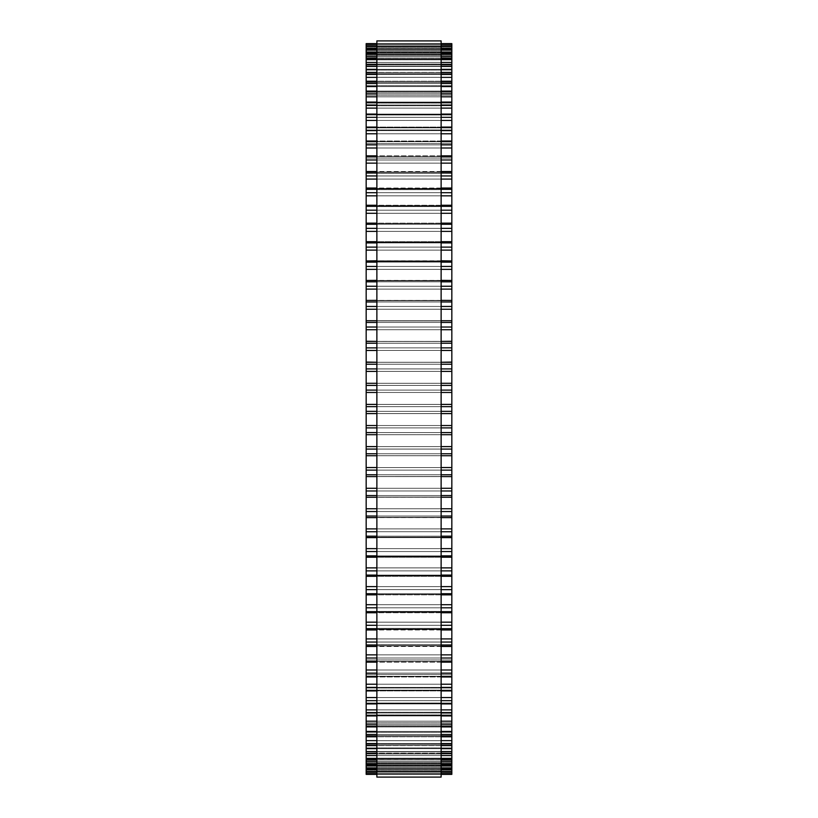 <?xml version="1.0" encoding="UTF-8"?>
<svg xmlns="http://www.w3.org/2000/svg" width="818" height="818" viewBox="0 0 818 818"><rect width="100%" height="100%" fill="white"/><g stroke="black" fill="none" stroke-linecap="round" stroke-linejoin="round"><path stroke-width="0.61" stroke-dasharray="4.09 3.07" d="M451.833 772.141L451.833 383.305L366.167 383.305L366.167 497.262L451.833 497.211L366.167 497.058L366.167 517.63L451.833 517.549L366.167 517.303L366.167 753.276L451.833 753.143L451.833 747.908L451.833 753.276L366.167 753.276L366.167 747.908L366.167 759.789L451.833 759.697L451.833 753.971L451.833 759.789L366.167 759.789L366.167 753.971L366.167 765.127L451.833 765.065L451.833 758.848L451.833 765.127L366.167 765.127L366.167 758.848L366.167 769.257L451.833 769.227L451.833 762.509L451.833 769.257L366.167 769.257L366.167 762.509L366.167 774.37L451.833 774.37L451.833 766.2L451.833 772.141L366.167 772.141L451.833 772.141M451.833 383.039L451.833 362.272L366.167 362.272L366.167 383.039M451.833 362.057L451.833 341.392L366.167 341.392L366.167 362.057M451.833 341.259L451.833 320.738L366.167 320.738L366.167 341.259M451.833 320.707L451.833 43.62L366.167 43.62L366.167 55.491L366.167 48.743L366.167 55.491L366.167 48.743L451.833 48.743L451.833 55.491L451.833 48.773L366.167 48.773L366.167 59.152L366.167 52.873L366.167 54.591L366.167 52.873L451.833 52.873L451.833 59.152L451.833 52.935L366.167 52.935L366.167 64.029L366.167 58.211L366.167 59.806L366.167 58.211L451.833 58.211L451.833 64.029L451.833 58.303L366.167 58.303L366.167 70.092L366.167 64.724L366.167 66.197L366.167 64.724L451.833 64.724L451.833 70.092L451.833 64.857L366.167 64.857L366.167 261.433L366.167 260.778L451.833 260.952L366.167 260.952M366.167 320.707L366.167 260.778L451.833 260.952M451.833 44.111L451.833 51.8L451.833 44.111L366.167 44.111L451.833 44.111M451.833 45.808L451.833 53.037L451.833 45.828L366.167 45.828L451.833 45.808M451.833 72.403L451.833 77.321L451.833 72.403L366.167 72.403M451.833 81.207L451.833 85.696L451.833 81.207L366.167 81.207M451.833 91.105L451.833 95.174L451.833 91.105L366.167 91.105M451.833 102.076L451.833 105.747L451.833 102.076L366.167 102.076M451.833 114.08L451.833 117.363L451.833 114.08L366.167 114.08M451.833 127.076L451.833 129.98L451.833 127.076L366.167 127.076M451.833 141.023L451.833 143.559L451.833 141.023L366.167 141.023M451.833 155.86L451.833 158.068L451.833 155.86L366.167 155.86M451.833 171.545L451.833 173.436L451.833 171.545L366.167 171.545M451.833 188.028L451.833 189.633L451.833 188.028L366.167 188.028M451.833 205.257L451.833 206.586L451.833 205.257L366.167 205.257M451.833 223.161L451.833 224.244L451.833 223.161L366.167 223.161M451.833 241.688L451.833 242.547L451.833 241.688L366.167 241.688M451.833 280.359L366.167 280.84L451.833 280.359M451.833 300.37L366.167 300.697L451.833 300.37M451.833 434.695L366.167 434.695L451.833 434.695M451.833 455.718L366.167 455.718L451.833 455.728M451.833 476.577L366.167 476.577L451.833 476.608M451.833 537.641L366.167 537.641M451.833 557.222L451.833 556.567L451.833 557.222L366.167 557.222M451.833 576.312L451.833 575.453L451.833 576.312L366.167 576.312M451.833 594.839L451.833 593.756L451.833 594.839L366.167 594.839M451.833 612.743L451.833 611.414L451.833 612.743L366.167 612.743M451.833 629.972L451.833 628.367L451.833 629.972L366.167 629.972M451.833 646.455L451.833 644.564L451.833 646.455L366.167 646.455M451.833 662.14L451.833 659.932L451.833 662.14L366.167 662.14M451.833 676.977L451.833 674.441L451.833 676.977L366.167 676.977M451.833 690.924L451.833 688.02L451.833 690.924L366.167 690.924M451.833 703.92L451.833 700.637L451.833 703.92L366.167 703.92M451.833 715.924L451.833 712.253L451.833 715.924L366.167 715.924M451.833 726.895L451.833 722.826L451.833 726.895L366.167 726.895M451.833 736.793L451.833 732.304L451.833 736.793L366.167 736.793M451.833 745.597L451.833 740.679L451.833 745.597L366.167 745.597M451.833 772.172L451.833 764.963L451.833 772.192L366.167 772.172L451.833 772.192M376.873 777.1L376.873 40.9M441.127 40.9L441.127 777.1M451.833 771.793L366.167 771.793L451.833 771.793M451.833 773.889L366.167 773.889L451.833 773.889M451.833 773.613L366.167 773.613M451.833 771.262L366.167 771.262L451.833 771.262M451.833 770.219L366.167 770.219L451.833 770.219M451.833 771.63L366.167 771.63M451.833 769.155L366.167 769.155L451.833 769.155M451.833 767.417L366.167 767.417L451.833 767.417M451.833 768.409L366.167 768.409M451.833 765.822L366.167 765.822M451.833 763.409L366.167 763.409L451.833 763.409M451.833 763.981L366.167 763.981M451.833 761.292L366.167 761.292M451.833 758.194L366.167 758.194L451.833 758.194M451.833 758.347L366.167 758.347M451.833 755.566L366.167 755.566M451.833 751.803L366.167 751.803L451.833 751.803M451.833 751.538L366.167 751.538M451.833 748.664L366.167 748.664M451.833 744.257L366.167 744.257L451.833 744.257M451.833 745.423L366.167 745.423M451.833 743.562L366.167 743.562M451.833 740.627L366.167 740.627M451.833 735.566L366.167 735.566L451.833 735.566M451.833 736.568L366.167 736.568M451.833 734.452L366.167 734.452M451.833 731.456L366.167 731.456M451.833 725.781L366.167 725.781L451.833 725.781M451.833 726.599L366.167 726.599M451.833 724.247L366.167 724.247M451.833 721.19L366.167 721.19M451.833 714.922L366.167 714.922L451.833 714.922M451.833 715.556L366.167 715.556M451.833 712.969L366.167 712.969M451.833 709.881L366.167 709.881M451.833 703.02L366.167 703.02L451.833 703.02M451.833 703.48L366.167 703.48M451.833 700.668L366.167 700.668M451.833 697.539L366.167 697.539M451.833 690.126L366.167 690.126L451.833 690.126M451.833 690.402L366.167 690.402M451.833 687.376L366.167 687.376M451.833 684.226L366.167 684.226M451.833 676.281L366.167 676.281L451.833 676.281M451.833 676.374L366.167 676.374M451.833 673.142L366.167 673.142M451.833 669.993L366.167 669.993M451.833 661.537L366.167 661.537L451.833 661.537M451.833 661.445L366.167 661.445M451.833 658.02L366.167 658.02M451.833 654.86L366.167 654.86M451.833 645.934L366.167 645.934L451.833 645.934M451.833 645.658L366.167 645.658M451.833 642.058L366.167 642.058M451.833 638.909L366.167 638.909M451.833 629.533L366.167 629.533L451.833 629.533M451.833 629.073L366.167 629.073M451.833 625.3L366.167 625.3M451.833 622.171L366.167 622.171M451.833 612.385L366.167 612.385L451.833 612.385M451.833 611.741L366.167 611.741M451.833 607.805L366.167 607.805M451.833 604.717L366.167 604.717M451.833 594.543L366.167 594.543L451.833 594.543M451.833 593.725L366.167 593.725M451.833 589.645L366.167 589.645M451.833 586.598L366.167 586.598M451.833 576.077L366.167 576.077L451.833 576.077M451.833 575.085L366.167 575.085M451.833 570.872L366.167 570.872M451.833 567.876L366.167 567.876M451.833 557.048L366.167 557.048L451.833 557.048M451.833 555.882L366.167 555.882M451.833 551.557L366.167 551.557M451.833 548.622L366.167 548.622M451.833 537.508L366.167 537.508L451.833 537.508M451.833 536.179L366.167 536.179M451.833 531.751L366.167 531.751M451.833 528.888L366.167 528.888M451.833 516.046L366.167 516.046M451.833 511.536L366.167 511.536M451.833 508.755L366.167 508.755M451.833 495.555L366.167 495.555M451.833 490.974L366.167 490.974M451.833 488.285L366.167 488.285M451.833 474.767L366.167 474.767M451.833 470.125L366.167 470.125M451.833 467.538L366.167 467.538M451.833 453.755L366.167 453.755M451.833 449.082L366.167 449.082M451.833 446.597L366.167 446.597M451.833 432.589L366.167 432.589M451.833 427.896L366.167 427.896M451.833 425.534L366.167 425.534M451.833 413.591L366.167 413.591M451.833 411.352L366.167 411.352M451.833 406.648L366.167 406.648M451.833 404.409L366.167 404.409M451.833 392.466L366.167 392.466M451.833 390.104L366.167 390.104M451.833 385.411L366.167 385.411M451.833 371.403L366.167 371.403M451.833 368.918L366.167 368.918M451.833 364.245L366.167 364.245M451.833 350.462L366.167 350.462M451.833 347.875L366.167 347.875M451.833 343.233L366.167 343.233M451.833 329.715L366.167 329.715M451.833 327.026L366.167 327.026M451.833 322.445L366.167 322.445M451.833 309.245L366.167 309.245M451.833 306.464L366.167 306.464M451.833 301.954L366.167 301.954M451.833 289.112L366.167 289.112M451.833 286.249L366.167 286.249M451.833 281.821L366.167 281.821M451.833 269.378L366.167 269.378M451.833 266.443L366.167 266.443M451.833 262.118L366.167 262.118M451.833 250.124L366.167 250.124M451.833 247.128L366.167 247.128M451.833 242.915L366.167 242.915M451.833 241.923L366.167 241.923L451.833 241.923M451.833 231.402L366.167 231.402M451.833 228.355L366.167 228.355M451.833 224.275L366.167 224.275M451.833 223.457L366.167 223.457L451.833 223.457M451.833 213.283L366.167 213.283M451.833 210.195L366.167 210.195M451.833 206.259L366.167 206.259M451.833 205.615L366.167 205.615L451.833 205.615M451.833 195.829L366.167 195.829M451.833 192.7L366.167 192.7M451.833 188.927L366.167 188.927M451.833 188.467L366.167 188.467L451.833 188.467M451.833 179.091L366.167 179.091M451.833 175.942L366.167 175.942M451.833 172.342L366.167 172.342M451.833 172.066L366.167 172.066L451.833 172.066M451.833 163.14L366.167 163.14M451.833 159.98L366.167 159.98M451.833 156.555L366.167 156.555M451.833 156.463L366.167 156.463L451.833 156.463M451.833 148.007L366.167 148.007M451.833 144.858L366.167 144.858M451.833 141.626L366.167 141.626M451.833 141.718L366.167 141.718L451.833 141.718M451.833 133.774L366.167 133.774M451.833 130.624L366.167 130.624M451.833 127.598L366.167 127.598M451.833 127.874L366.167 127.874L451.833 127.874M441.127 120.461L376.873 120.461L441.127 120.461M451.833 117.332L366.167 117.332M451.833 114.52L366.167 114.52M451.833 114.98L366.167 114.98L451.833 114.98M451.833 108.119L366.167 108.119M451.833 105.031L366.167 105.031M451.833 102.444L366.167 102.444M451.833 103.078L366.167 103.078L451.833 103.078M451.833 96.81L366.167 96.81M451.833 93.753L366.167 93.753M451.833 91.401L366.167 91.401M451.833 92.219L366.167 92.219L451.833 92.219M451.833 86.544L366.167 86.544M451.833 83.548L366.167 83.548M451.833 81.432L366.167 81.432M451.833 82.434L366.167 82.434L451.833 82.434M451.833 77.373L366.167 77.373M451.833 74.438L366.167 74.438M451.833 72.577L366.167 72.577M451.833 73.743L366.167 73.743L451.833 73.743M451.833 69.336L366.167 69.336M451.833 66.462L366.167 66.462M451.833 66.197L366.167 66.197L451.833 66.197M451.833 62.434L366.167 62.434M451.833 59.653L366.167 59.653M451.833 59.806L366.167 59.806L451.833 59.806M451.833 56.708L366.167 56.708M451.833 54.019L366.167 54.019M451.833 54.591L366.167 54.591L451.833 54.591M451.833 52.178L366.167 52.178M451.833 49.591L366.167 49.591M451.833 50.583L366.167 50.583L451.833 50.583M451.833 48.845L366.167 48.845L451.833 48.845M451.833 46.37L366.167 46.37M451.833 47.781L366.167 47.781L451.833 47.781M451.833 46.738L366.167 46.738L451.833 46.738M451.833 44.387L366.167 44.387M451.833 46.207L366.167 46.207L451.833 46.207M451.833 45.859L366.167 45.859L451.833 45.859M441.127 43.63L376.873 43.63L441.127 43.62M441.127 44.111L376.873 44.111L441.127 44.111M441.127 44.387L376.873 44.387M441.127 45.828L376.873 45.828L441.127 45.808M441.127 46.37L376.873 46.37M441.127 48.773L376.873 48.773M441.127 49.591L376.873 49.591M441.127 52.178L376.873 52.178M441.127 52.935L376.873 52.935M441.127 54.019L376.873 54.019M441.127 56.708L376.873 56.708M441.127 58.303L376.873 58.303M441.127 59.653L376.873 59.653M441.127 62.434L376.873 62.434M441.127 64.857L376.873 64.857M441.127 66.462L376.873 66.462M441.127 69.336L376.873 69.336M441.127 72.577L376.873 72.577M441.127 74.438L376.873 74.438M441.127 77.373L376.873 77.373M441.127 81.432L376.873 81.432M441.127 83.548L376.873 83.548M441.127 86.544L376.873 86.544M441.127 91.401L376.873 91.401M441.127 93.753L376.873 93.753M441.127 96.81L376.873 96.81M441.127 102.444L376.873 102.444M441.127 105.031L376.873 105.031M441.127 108.119L376.873 108.119M441.127 114.52L376.873 114.52M441.127 117.332L376.873 117.332M441.127 127.598L376.873 127.598M441.127 130.624L376.873 130.624M441.127 133.774L376.873 133.774M441.127 141.626L376.873 141.626M441.127 144.858L376.873 144.858M441.127 148.007L376.873 148.007M441.127 156.555L376.873 156.555M441.127 159.98L376.873 159.98M441.127 163.14L376.873 163.14M441.127 172.342L376.873 172.342M441.127 175.942L376.873 175.942M441.127 179.091L376.873 179.091M441.127 188.927L376.873 188.927M441.127 192.7L376.873 192.7M441.127 195.829L376.873 195.829M441.127 206.259L376.873 206.259M441.127 210.195L376.873 210.195M441.127 213.283L376.873 213.283M441.127 224.275L376.873 224.275M441.127 228.355L376.873 228.355M441.127 231.402L376.873 231.402M441.127 242.915L376.873 242.915M441.127 247.128L376.873 247.128M441.127 250.124L376.873 250.124M441.127 262.118L376.873 262.118M441.127 266.443L376.873 266.443M441.127 269.378L376.873 269.378M451.833 280.492L366.167 280.492M441.127 281.821L376.873 281.821M441.127 286.249L376.873 286.249M441.127 289.112L376.873 289.112M451.833 300.451L366.167 300.451M441.127 301.954L376.873 301.954M441.127 306.464L376.873 306.464M441.127 309.245L376.873 309.245M451.833 320.789L366.167 320.789M441.127 322.445L376.873 322.445M441.127 327.026L376.873 327.026M441.127 329.715L376.873 329.715M441.127 341.423L376.873 341.423L441.127 341.392M441.127 343.233L376.873 343.233M441.127 347.875L376.873 347.875M441.127 350.462L376.873 350.462M441.127 362.282L376.873 362.282L441.127 362.272M441.127 364.245L376.873 364.245M441.127 368.918L376.873 368.918M441.127 371.403L376.873 371.403M441.127 383.305L376.873 383.305L441.127 383.305M441.127 385.411L376.873 385.411M441.127 390.104L376.873 390.104M441.127 392.466L376.873 392.466M441.127 404.409L376.873 404.409M441.127 406.648L376.873 406.648M441.127 411.352L376.873 411.352M441.127 413.591L376.873 413.591M441.127 425.534L376.873 425.534M441.127 427.896L376.873 427.896M441.127 432.589L376.873 432.589M441.127 434.695L376.873 434.695L441.127 434.695M441.127 446.597L376.873 446.597M441.127 449.082L376.873 449.082M441.127 453.755L376.873 453.755M441.127 455.718L376.873 455.718L441.127 455.728M441.127 467.538L376.873 467.538M441.127 470.125L376.873 470.125M441.127 474.767L376.873 474.767M441.127 476.577L376.873 476.577L441.127 476.608M441.127 488.285L376.873 488.285M441.127 490.974L376.873 490.974M441.127 495.555L376.873 495.555M451.833 497.211L366.167 497.211M441.127 508.755L376.873 508.755M441.127 511.536L376.873 511.536M441.127 516.046L376.873 516.046M451.833 517.549L366.167 517.549M441.127 528.888L376.873 528.888M441.127 531.751L376.873 531.751M441.127 536.179L376.873 536.179M441.127 548.622L376.873 548.622M441.127 551.557L376.873 551.557M441.127 555.882L376.873 555.882M441.127 567.876L376.873 567.876M441.127 570.872L376.873 570.872M441.127 575.085L376.873 575.085M441.127 586.598L376.873 586.598M441.127 589.645L376.873 589.645M441.127 593.725L376.873 593.725M441.127 604.717L376.873 604.717M441.127 607.805L376.873 607.805M441.127 611.741L376.873 611.741M441.127 622.171L376.873 622.171M441.127 625.3L376.873 625.3M441.127 629.073L376.873 629.073M441.127 638.909L376.873 638.909M441.127 642.058L376.873 642.058M441.127 645.658L376.873 645.658M441.127 654.86L376.873 654.86M441.127 658.02L376.873 658.02M441.127 661.445L376.873 661.445M441.127 669.993L376.873 669.993M441.127 673.142L376.873 673.142M441.127 676.374L376.873 676.374M441.127 684.226L376.873 684.226M441.127 687.376L376.873 687.376M441.127 690.402L376.873 690.402M441.127 697.539L376.873 697.539M441.127 700.668L376.873 700.668M441.127 703.48L376.873 703.48M441.127 709.881L376.873 709.881M441.127 712.969L376.873 712.969M441.127 715.556L376.873 715.556M441.127 721.19L376.873 721.19M441.127 724.247L376.873 724.247M441.127 726.599L376.873 726.599M441.127 731.456L376.873 731.456M441.127 734.452L376.873 734.452M441.127 736.568L376.873 736.568M441.127 740.627L376.873 740.627M441.127 743.562L376.873 743.562M441.127 745.423L376.873 745.423M441.127 748.664L376.873 748.664M441.127 751.538L376.873 751.538M441.127 753.143L376.873 753.143M441.127 755.566L376.873 755.566M441.127 758.347L376.873 758.347M441.127 759.697L376.873 759.697M441.127 761.292L376.873 761.292M441.127 763.981L376.873 763.981M441.127 765.065L376.873 765.065M441.127 765.822L376.873 765.822M441.127 768.409L376.873 768.409M441.127 769.227L376.873 769.227M441.127 771.63L376.873 771.63M441.127 772.172L376.873 772.172L441.127 772.192M441.127 773.613L376.873 773.613M441.127 773.889L376.873 773.889L441.127 773.889M441.127 774.37L376.873 774.37L441.127 774.38M451.833 766.2L366.167 766.2L451.833 766.2M451.833 764.963L366.167 764.963L451.833 764.963M451.833 762.509L366.167 762.509L451.833 762.509M451.833 758.848L366.167 758.848L451.833 758.848M451.833 753.971L366.167 753.971L451.833 753.971M451.833 747.908L366.167 747.908L451.833 747.908M451.833 740.679L366.167 740.679L451.833 740.679M451.833 732.304L366.167 732.304L451.833 732.304M451.833 722.826L366.167 722.826L451.833 722.826M451.833 712.253L366.167 712.253L451.833 712.253M451.833 700.637L366.167 700.637L451.833 700.637M451.833 688.02L366.167 688.02L451.833 688.02M451.833 674.441L366.167 674.441L451.833 674.441M451.833 659.932L366.167 659.932L451.833 659.932M451.833 644.564L366.167 644.564L451.833 644.564M451.833 628.367L366.167 628.367L451.833 628.367M451.833 611.414L366.167 611.414L451.833 611.414M451.833 593.756L366.167 593.756L451.833 593.756M451.833 575.453L366.167 575.453L451.833 575.453M451.833 556.567L366.167 556.567L451.833 556.567M451.833 537.16L366.167 537.16L451.833 537.16M451.833 517.303L366.167 517.303L451.833 517.303M451.833 497.058L366.167 497.058L451.833 497.058M451.833 476.495L366.167 476.495L451.833 476.495M451.833 455.677L366.167 455.677L451.833 455.677M451.833 434.685L366.167 434.685L451.833 434.685M451.833 383.305L366.167 383.305M451.833 383.315L366.167 383.315L451.833 383.315M451.833 362.272L366.167 362.272M451.833 362.323L366.167 362.323L451.833 362.323M451.833 341.392L366.167 341.392M451.833 341.505L366.167 341.505L451.833 341.505M451.833 320.738L366.167 320.738M451.833 320.942L366.167 320.942L451.833 320.942M451.833 300.697L366.167 300.697L451.833 300.697M451.833 280.84L366.167 280.84L451.833 280.84M451.833 261.433L366.167 261.433L451.833 261.433M451.833 242.547L366.167 242.547L451.833 242.547M451.833 224.244L366.167 224.244L451.833 224.244M451.833 206.586L366.167 206.586L451.833 206.586M451.833 189.633L366.167 189.633L451.833 189.633M451.833 173.436L366.167 173.436L451.833 173.436M451.833 158.068L366.167 158.068L451.833 158.068M451.833 143.559L366.167 143.559L451.833 143.559M451.833 129.98L366.167 129.98L451.833 129.98M451.833 117.363L366.167 117.363L451.833 117.363M451.833 105.747L366.167 105.747L451.833 105.747M451.833 95.174L366.167 95.174L451.833 95.174M451.833 85.696L366.167 85.696L451.833 85.696M451.833 77.321L366.167 77.321L451.833 77.321M451.833 70.092L366.167 70.092L451.833 70.092M451.833 64.029L366.167 64.029L451.833 64.029M451.833 59.152L366.167 59.152L451.833 59.152M451.833 55.491L366.167 55.491L451.833 55.491M451.833 53.037L366.167 53.037L451.833 53.037M451.833 51.8L366.167 51.8L451.833 51.8M441.127 48.743L376.873 48.743M441.127 52.873L376.873 52.873M441.127 58.211L376.873 58.211M441.127 64.724L376.873 64.724M441.127 72.403L376.873 72.403M441.127 81.207L376.873 81.207M441.127 91.105L376.873 91.105M441.127 102.076L376.873 102.076M441.127 114.08L376.873 114.08M441.127 127.076L376.873 127.076M441.127 141.023L376.873 141.023M441.127 155.86L376.873 155.86M441.127 171.545L376.873 171.545M441.127 188.028L376.873 188.028M441.127 205.257L376.873 205.257M441.127 223.161L376.873 223.161M441.127 241.688L376.873 241.688M441.127 260.778L376.873 260.778M441.127 280.359L376.873 280.359M441.127 300.37L376.873 300.37M441.127 320.738L376.873 320.738M441.127 497.262L376.873 497.262M441.127 517.63L376.873 517.63M441.127 537.641L376.873 537.641M441.127 557.222L376.873 557.222M441.127 576.312L376.873 576.312M441.127 594.839L376.873 594.839M441.127 612.743L376.873 612.743M441.127 629.972L376.873 629.972M441.127 646.455L376.873 646.455M441.127 662.14L376.873 662.14M441.127 676.977L376.873 676.977M441.127 690.924L376.873 690.924M441.127 703.92L376.873 703.92M441.127 715.924L376.873 715.924M441.127 726.895L376.873 726.895M441.127 736.793L376.873 736.793M441.127 745.597L376.873 745.597M441.127 753.276L376.873 753.276M441.127 759.789L376.873 759.789M441.127 765.127L376.873 765.127M441.127 769.257L376.873 769.257"/><path stroke-width="1.23" d="M451.833 43.62L441.127 43.62L451.833 43.63L451.833 383.039M366.167 43.62L376.873 43.62L366.167 43.63L366.167 383.039M451.833 362.272L441.127 362.272L451.833 362.057M366.167 362.272L376.873 362.272L366.167 362.057M451.833 341.392L441.127 341.392L451.833 341.259M366.167 341.392L376.873 341.392L366.167 341.259M366.167 44.111L376.873 44.111L366.167 44.111M451.833 44.111L441.127 44.111L451.833 44.111M366.167 45.828L376.873 45.828L366.167 45.808M451.833 45.828L441.127 45.828L451.833 45.808M376.873 48.773L366.167 48.773L376.873 48.743M441.127 48.773L451.833 48.773L441.127 48.743M376.873 52.935L366.167 52.935L376.873 52.873M441.127 52.935L451.833 52.935L441.127 52.873M376.873 58.303L366.167 58.303L376.873 58.211M441.127 58.303L451.833 58.303L441.127 58.211M376.873 64.857L366.167 64.857L376.873 64.724M441.127 64.857L451.833 64.857L441.127 64.724M366.167 260.952L376.873 260.778M451.833 260.952L441.127 260.778M366.167 280.492L376.873 280.359M451.833 280.492L441.127 280.359M366.167 300.451L376.873 300.37M451.833 300.451L441.127 300.37M366.167 383.305L376.873 383.305L366.167 383.305L366.167 497.211M451.833 383.305L441.127 383.305L451.833 383.305L451.833 497.211M441.127 497.262L451.833 497.262L451.833 517.549M376.873 497.262L366.167 497.262L366.167 517.549M441.127 517.63L451.833 517.63L451.833 753.276L441.127 753.143M376.873 517.63L366.167 517.63L366.167 753.276L376.873 753.143M441.127 753.276L451.833 753.276L451.833 759.789L441.127 759.697M376.873 753.276L366.167 753.276L366.167 759.789L376.873 759.697M441.127 759.789L451.833 759.789L451.833 765.127L441.127 765.065M376.873 759.789L366.167 759.789L366.167 765.127L376.873 765.065M441.127 765.127L451.833 765.127L451.833 769.257L441.127 769.227M376.873 765.127L366.167 765.127L366.167 769.257L376.873 769.227M376.873 769.257L366.167 769.257L366.167 774.38L376.873 774.37L366.167 774.38M441.127 769.257L451.833 769.257L451.833 774.38L441.127 774.37L451.833 774.38M376.873 409L376.873 777.1L441.127 777.1L441.127 40.9L376.873 40.9L376.873 409M451.833 120.461L441.127 120.461L451.833 120.461M376.873 120.461L366.167 120.461L376.873 120.461M451.833 44.387L441.127 44.387M376.873 44.387L366.167 44.387M451.833 46.37L441.127 46.37M376.873 46.37L366.167 46.37M451.833 49.591L441.127 49.591M376.873 49.591L366.167 49.591M451.833 52.178L441.127 52.178M376.873 52.178L366.167 52.178M451.833 54.019L441.127 54.019M376.873 54.019L366.167 54.019M451.833 56.708L441.127 56.708M376.873 56.708L366.167 56.708M451.833 59.653L441.127 59.653M376.873 59.653L366.167 59.653M451.833 62.434L441.127 62.434M376.873 62.434L366.167 62.434M451.833 66.462L441.127 66.462M376.873 66.462L366.167 66.462M451.833 69.336L441.127 69.336M376.873 69.336L366.167 69.336M451.833 72.577L441.127 72.577M376.873 72.577L366.167 72.577M451.833 74.438L441.127 74.438M376.873 74.438L366.167 74.438M451.833 77.373L441.127 77.373M376.873 77.373L366.167 77.373M451.833 81.432L441.127 81.432M376.873 81.432L366.167 81.432M451.833 83.548L441.127 83.548M376.873 83.548L366.167 83.548M451.833 86.544L441.127 86.544M376.873 86.544L366.167 86.544M451.833 91.401L441.127 91.401M376.873 91.401L366.167 91.401M451.833 93.753L441.127 93.753M376.873 93.753L366.167 93.753M451.833 96.81L441.127 96.81M376.873 96.81L366.167 96.81M451.833 102.444L441.127 102.444M376.873 102.444L366.167 102.444M451.833 105.031L441.127 105.031M376.873 105.031L366.167 105.031M451.833 108.119L441.127 108.119M376.873 108.119L366.167 108.119M451.833 114.52L441.127 114.52M376.873 114.52L366.167 114.52M451.833 117.332L441.127 117.332M376.873 117.332L366.167 117.332M451.833 127.598L441.127 127.598M376.873 127.598L366.167 127.598M451.833 130.624L441.127 130.624M376.873 130.624L366.167 130.624M451.833 133.774L441.127 133.774M376.873 133.774L366.167 133.774M451.833 141.626L441.127 141.626M376.873 141.626L366.167 141.626M451.833 144.858L441.127 144.858M376.873 144.858L366.167 144.858M451.833 148.007L441.127 148.007M376.873 148.007L366.167 148.007M451.833 156.555L441.127 156.555M376.873 156.555L366.167 156.555M451.833 159.98L441.127 159.98M376.873 159.98L366.167 159.98M451.833 163.14L441.127 163.14M376.873 163.14L366.167 163.14M451.833 172.342L441.127 172.342M376.873 172.342L366.167 172.342M451.833 175.942L441.127 175.942M376.873 175.942L366.167 175.942M451.833 179.091L441.127 179.091M376.873 179.091L366.167 179.091M451.833 188.927L441.127 188.927M376.873 188.927L366.167 188.927M451.833 192.7L441.127 192.7M376.873 192.7L366.167 192.7M451.833 195.829L441.127 195.829M376.873 195.829L366.167 195.829M451.833 206.259L441.127 206.259M376.873 206.259L366.167 206.259M451.833 210.195L441.127 210.195M376.873 210.195L366.167 210.195M451.833 213.283L441.127 213.283M376.873 213.283L366.167 213.283M451.833 224.275L441.127 224.275M376.873 224.275L366.167 224.275M451.833 228.355L441.127 228.355M376.873 228.355L366.167 228.355M451.833 231.402L441.127 231.402M376.873 231.402L366.167 231.402M451.833 242.915L441.127 242.915M376.873 242.915L366.167 242.915M451.833 247.128L441.127 247.128M376.873 247.128L366.167 247.128M451.833 250.124L441.127 250.124M376.873 250.124L366.167 250.124M451.833 262.118L441.127 262.118M376.873 262.118L366.167 262.118M451.833 266.443L441.127 266.443M376.873 266.443L366.167 266.443M451.833 269.378L441.127 269.378M376.873 269.378L366.167 269.378M451.833 281.821L441.127 281.821M376.873 281.821L366.167 281.821M451.833 286.249L441.127 286.249M376.873 286.249L366.167 286.249M451.833 289.112L441.127 289.112M376.873 289.112L366.167 289.112M451.833 301.954L441.127 301.954M376.873 301.954L366.167 301.954M451.833 306.464L441.127 306.464M376.873 306.464L366.167 306.464M451.833 309.245L441.127 309.245M376.873 309.245L366.167 309.245M451.833 322.445L441.127 322.445M376.873 322.445L366.167 322.445M451.833 327.026L441.127 327.026M376.873 327.026L366.167 327.026M451.833 329.715L441.127 329.715M376.873 329.715L366.167 329.715M451.833 343.233L441.127 343.233M376.873 343.233L366.167 343.233M451.833 347.875L441.127 347.875M376.873 347.875L366.167 347.875M451.833 350.462L441.127 350.462M376.873 350.462L366.167 350.462M451.833 364.245L441.127 364.245M376.873 364.245L366.167 364.245M451.833 368.918L441.127 368.918M376.873 368.918L366.167 368.918M451.833 371.403L441.127 371.403M376.873 371.403L366.167 371.403M451.833 385.411L441.127 385.411M376.873 385.411L366.167 385.411M451.833 390.104L441.127 390.104M376.873 390.104L366.167 390.104M451.833 392.466L441.127 392.466M376.873 392.466L366.167 392.466M451.833 404.409L441.127 404.409M376.873 404.409L366.167 404.409M451.833 406.648L441.127 406.648M376.873 406.648L366.167 406.648M451.833 411.352L441.127 411.352M376.873 411.352L366.167 411.352M451.833 413.591L441.127 413.591M376.873 413.591L366.167 413.591M451.833 425.534L441.127 425.534M376.873 425.534L366.167 425.534M451.833 427.896L441.127 427.896M376.873 427.896L366.167 427.896M451.833 432.589L441.127 432.589M376.873 432.589L366.167 432.589M451.833 434.695L441.127 434.695L451.833 434.695M376.873 434.695L366.167 434.695L376.873 434.695M451.833 446.597L441.127 446.597M376.873 446.597L366.167 446.597M451.833 449.082L441.127 449.082M376.873 449.082L366.167 449.082M451.833 453.755L441.127 453.755M376.873 453.755L366.167 453.755M451.833 455.718L441.127 455.718L451.833 455.728M376.873 455.718L366.167 455.718L376.873 455.728M451.833 467.538L441.127 467.538M376.873 467.538L366.167 467.538M451.833 470.125L441.127 470.125M376.873 470.125L366.167 470.125M451.833 474.767L441.127 474.767M376.873 474.767L366.167 474.767M451.833 476.577L441.127 476.577L451.833 476.608M376.873 476.577L366.167 476.577L376.873 476.608M451.833 488.285L441.127 488.285M376.873 488.285L366.167 488.285M451.833 490.974L441.127 490.974M376.873 490.974L366.167 490.974M451.833 495.555L441.127 495.555M376.873 495.555L366.167 495.555M451.833 508.755L441.127 508.755M376.873 508.755L366.167 508.755M451.833 511.536L441.127 511.536M376.873 511.536L366.167 511.536M451.833 516.046L441.127 516.046M376.873 516.046L366.167 516.046M451.833 528.888L441.127 528.888M376.873 528.888L366.167 528.888M451.833 531.751L441.127 531.751M376.873 531.751L366.167 531.751M451.833 536.179L441.127 536.179M376.873 536.179L366.167 536.179M451.833 548.622L441.127 548.622M376.873 548.622L366.167 548.622M451.833 551.557L441.127 551.557M376.873 551.557L366.167 551.557M451.833 555.882L441.127 555.882M376.873 555.882L366.167 555.882M451.833 567.876L441.127 567.876M376.873 567.876L366.167 567.876M451.833 570.872L441.127 570.872M376.873 570.872L366.167 570.872M451.833 575.085L441.127 575.085M376.873 575.085L366.167 575.085M451.833 586.598L441.127 586.598M376.873 586.598L366.167 586.598M451.833 589.645L441.127 589.645M376.873 589.645L366.167 589.645M451.833 593.725L441.127 593.725M376.873 593.725L366.167 593.725M451.833 604.717L441.127 604.717M376.873 604.717L366.167 604.717M451.833 607.805L441.127 607.805M376.873 607.805L366.167 607.805M451.833 611.741L441.127 611.741M376.873 611.741L366.167 611.741M451.833 622.171L441.127 622.171M376.873 622.171L366.167 622.171M451.833 625.3L441.127 625.3M376.873 625.3L366.167 625.3M451.833 629.073L441.127 629.073M376.873 629.073L366.167 629.073M451.833 638.909L441.127 638.909M376.873 638.909L366.167 638.909M451.833 642.058L441.127 642.058M376.873 642.058L366.167 642.058M451.833 645.658L441.127 645.658M376.873 645.658L366.167 645.658M451.833 654.86L441.127 654.86M376.873 654.86L366.167 654.86M451.833 658.02L441.127 658.02M376.873 658.02L366.167 658.02M451.833 661.445L441.127 661.445M376.873 661.445L366.167 661.445M451.833 669.993L441.127 669.993M376.873 669.993L366.167 669.993M451.833 673.142L441.127 673.142M376.873 673.142L366.167 673.142M451.833 676.374L441.127 676.374M376.873 676.374L366.167 676.374M451.833 684.226L441.127 684.226M376.873 684.226L366.167 684.226M451.833 687.376L441.127 687.376M376.873 687.376L366.167 687.376M451.833 690.402L441.127 690.402M376.873 690.402L366.167 690.402M451.833 697.539L441.127 697.539M376.873 697.539L366.167 697.539M451.833 700.668L441.127 700.668M376.873 700.668L366.167 700.668M451.833 703.48L441.127 703.48M376.873 703.48L366.167 703.48M451.833 709.881L441.127 709.881M376.873 709.881L366.167 709.881M451.833 712.969L441.127 712.969M376.873 712.969L366.167 712.969M451.833 715.556L441.127 715.556M376.873 715.556L366.167 715.556M451.833 721.19L441.127 721.19M376.873 721.19L366.167 721.19M451.833 724.247L441.127 724.247M376.873 724.247L366.167 724.247M451.833 726.599L441.127 726.599M376.873 726.599L366.167 726.599M451.833 731.456L441.127 731.456M376.873 731.456L366.167 731.456M451.833 734.452L441.127 734.452M376.873 734.452L366.167 734.452M451.833 736.568L441.127 736.568M376.873 736.568L366.167 736.568M451.833 740.627L441.127 740.627M376.873 740.627L366.167 740.627M451.833 743.562L441.127 743.562M376.873 743.562L366.167 743.562M451.833 745.423L441.127 745.423M376.873 745.423L366.167 745.423M451.833 748.664L441.127 748.664M376.873 748.664L366.167 748.664M451.833 751.538L441.127 751.538M376.873 751.538L366.167 751.538M451.833 755.566L441.127 755.566M376.873 755.566L366.167 755.566M451.833 758.347L441.127 758.347M376.873 758.347L366.167 758.347M451.833 761.292L441.127 761.292M376.873 761.292L366.167 761.292M451.833 763.981L441.127 763.981M376.873 763.981L366.167 763.981M451.833 765.822L441.127 765.822M376.873 765.822L366.167 765.822M451.833 768.409L441.127 768.409M376.873 768.409L366.167 768.409M451.833 771.63L441.127 771.63M376.873 771.63L366.167 771.63M451.833 772.172L441.127 772.172L451.833 772.192M376.873 772.172L366.167 772.172L376.873 772.192M451.833 773.613L441.127 773.613M376.873 773.613L366.167 773.613M451.833 773.889L441.127 773.889L451.833 773.889M376.873 773.889L366.167 773.889L376.873 773.889M451.833 72.403L441.127 72.403M376.873 72.403L366.167 72.403M451.833 81.207L441.127 81.207M376.873 81.207L366.167 81.207M451.833 91.105L441.127 91.105M376.873 91.105L366.167 91.105M451.833 102.076L441.127 102.076M376.873 102.076L366.167 102.076M451.833 114.08L441.127 114.08M376.873 114.08L366.167 114.08M451.833 127.076L441.127 127.076M376.873 127.076L366.167 127.076M451.833 141.023L441.127 141.023M376.873 141.023L366.167 141.023M451.833 155.86L441.127 155.86M376.873 155.86L366.167 155.86M451.833 171.545L441.127 171.545M376.873 171.545L366.167 171.545M451.833 188.028L441.127 188.028M376.873 188.028L366.167 188.028M451.833 205.257L441.127 205.257M376.873 205.257L366.167 205.257M451.833 223.161L441.127 223.161M376.873 223.161L366.167 223.161M451.833 241.688L441.127 241.688M376.873 241.688L366.167 241.688M451.833 320.738L441.127 320.738M376.873 320.738L366.167 320.738M451.833 537.641L441.127 537.641M376.873 537.641L366.167 537.641M451.833 557.222L441.127 557.222M376.873 557.222L366.167 557.222M451.833 576.312L441.127 576.312M376.873 576.312L366.167 576.312M451.833 594.839L441.127 594.839M376.873 594.839L366.167 594.839M451.833 612.743L441.127 612.743M376.873 612.743L366.167 612.743M451.833 629.972L441.127 629.972M376.873 629.972L366.167 629.972M451.833 646.455L441.127 646.455M376.873 646.455L366.167 646.455M451.833 662.14L441.127 662.14M376.873 662.14L366.167 662.14M451.833 676.977L441.127 676.977M376.873 676.977L366.167 676.977M451.833 690.924L441.127 690.924M376.873 690.924L366.167 690.924M451.833 703.92L441.127 703.92M376.873 703.92L366.167 703.92M451.833 715.924L441.127 715.924M376.873 715.924L366.167 715.924M451.833 726.895L441.127 726.895M376.873 726.895L366.167 726.895M451.833 736.793L441.127 736.793M376.873 736.793L366.167 736.793M451.833 745.597L441.127 745.597M376.873 745.597L366.167 745.597"/></g></svg>

